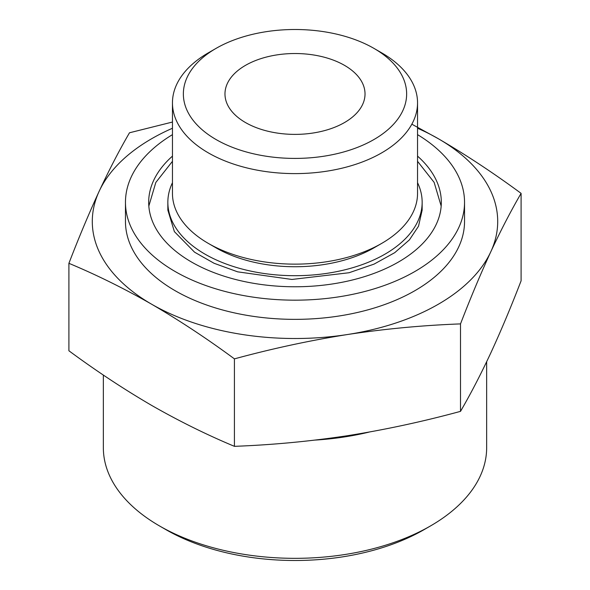 <?xml version="1.0" encoding="UTF-8"?>
<svg xmlns="http://www.w3.org/2000/svg" width="590" height="590" viewBox="0 0 590 590"><rect width="100%" height="100%" fill="white"/><g stroke="black" fill="none" stroke-linecap="round" stroke-linejoin="round"><path stroke-width="0.89" d="M68.905 263.317L68.905 350.777C96.259 370.977 123.848 389.186 151.66 405.419C179.257 421.186 206.839 434.823 234.422 446.335C272.101 444.926 309.78 441.386 347.466 435.708C385.145 429.726 422.831 421.607 460.51 411.363C470.606 394.024 480.702 374.554 490.799 352.953C500.895 331.042 510.999 306.999 521.095 280.825L521.095 193.358C510.999 210.696 500.895 230.166 490.799 251.768C480.702 273.679 470.606 297.721 460.51 323.895C422.831 325.304 385.145 328.844 347.466 334.523C309.78 340.504 272.101 348.624 234.422 358.868C207.068 338.675 179.478 320.459 151.66 304.233C124.07 288.466 96.487 274.829 68.905 263.317C79.001 237.136 89.105 213.093 99.201 191.19C109.297 169.581 119.394 150.118 129.49 132.78L172.457 122.041M411.842 124.188L438.341 138.724C465.93 154.816 493.513 173.025 521.095 193.358M417.543 128.251A202.709 117.034 180 0 1 438.341 138.724A202.709 117.034 180 0 1 490.799 251.768A202.709 117.034 180 0 1 347.466 334.523A202.709 117.034 180 0 1 151.66 304.233A202.709 117.034 180 0 1 99.201 191.19A202.709 117.034 180 0 1 172.457 128.251M381.649 52.827L373.942 48.38A111.643 64.458 180 0 1 373.942 139.535A111.643 64.458 180 0 1 216.058 139.535A111.643 64.458 180 0 1 216.058 48.38A111.643 64.458 180 0 1 373.942 48.38L381.649 52.827A122.543 70.748 180 0 1 417.543 102.859A122.543 70.748 180 0 1 295 173.608A122.543 70.748 180 0 1 172.457 102.859A122.543 70.748 180 0 1 208.351 52.827L216.058 48.38M344.516 65.365A70.026 40.43 180 0 1 365.026 93.958A70.026 40.43 180 0 1 295 134.387A70.026 40.43 180 0 1 224.974 93.958A70.026 40.43 180 0 1 268.199 56.603A70.026 40.43 180 0 1 344.516 65.365M486.654 361.751L486.654 447.685A191.654 110.647 180 0 1 430.523 525.926L424.122 529.621A182.605 105.426 180 0 1 165.879 529.621L159.477 525.926A191.654 110.647 180 0 1 103.346 447.685L103.346 375.056M430.523 525.926A191.654 110.647 180 0 1 159.477 525.926M369.252 432.057A191.654 110.647 180 0 1 315.311 440.074M417.543 134.645A169.537 97.881 180 0 1 464.537 202.289L464.537 221.479A169.537 97.881 180 0 1 295 319.36A169.537 97.881 180 0 1 125.464 221.479L125.464 202.289A169.537 97.881 180 0 1 172.457 134.645M464.537 202.289A169.537 97.881 180 0 1 295 300.17A169.537 97.881 180 0 1 125.464 202.289M417.543 156.129A146.32 84.473 180 0 1 441.32 202.289A146.32 84.473 180 0 1 295 286.769A146.32 84.473 180 0 1 148.68 202.289A146.32 84.473 180 0 1 172.457 156.129M417.543 182.701A127.152 73.411 180 0 1 422.152 202.289A127.152 73.411 180 0 1 295 275.7A127.152 73.411 180 0 1 167.848 202.289A127.152 73.411 180 0 1 172.457 182.701M417.543 102.859L417.543 193.387A122.543 70.748 180 0 1 381.649 243.419L373.942 247.866A111.643 64.458 180 0 1 216.058 247.866L208.351 243.419A122.543 70.748 180 0 1 172.457 193.387L172.457 102.859M381.649 243.419A122.543 70.748 180 0 1 208.351 243.419M460.51 323.895L460.51 411.363M234.422 358.868L234.422 446.335M422.152 202.289L422.152 210.114L418.524 226.213L409.416 239.879L394.732 252.675L374.053 264.121L349.074 272.735L291.917 279.454L237.63 271.835L214.082 263.28L194.56 252.181L174.382 231.627L167.848 210.114L167.848 202.289M172.457 161.321L155.812 182.465L148.828 206.08M441.173 206.072L434.137 182.376L417.543 161.321"/></g></svg>
